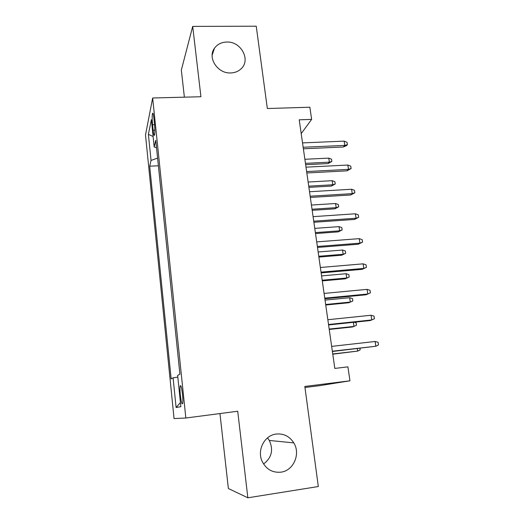 <?xml version="1.0" encoding="UTF-8"?>
<svg xmlns="http://www.w3.org/2000/svg" width="524" height="524" viewBox="0 0 524 524"><rect width="100%" height="100%" fill="white"/><g stroke="black" fill="none" stroke-linecap="round" stroke-linejoin="round"><path stroke-width="0.79" d="M267.482 437.9L269.297 440.442C273.613 449.893 271.701 457.753 263.565 464.015M276.187 434.049C283.687 433.355 289.556 436.302 293.8 442.891C300.783 453.876 293.584 470.683 280.988 472.157C272.493 472.936 266.212 469.327 262.138 461.349C256.767 450.083 264.541 435.248 276.187 434.049M226.781 42.031C241.25 41.278 251.232 60.404 240.798 69.083C238.047 71.539 234.673 72.829 230.678 72.954C217.67 73.74 207.235 57.791 214.46 48.247C217.349 44.271 221.456 42.195 226.781 42.031M182.49 394.408C181.625 387.393 180.852 384.603 180.164 386.037C179.863 387.76 179.922 390.766 180.335 395.063C181.18 402.065 181.959 404.869 182.666 403.467C182.968 401.744 182.909 398.725 182.49 394.408M304.961 387.505L319.666 385.657L349.96 380.804L347.91 366.852L334.816 368.424L299.224 119.813L311.636 119.38L309.854 107.224L267.338 108.527L256.236 26.2L192.701 26.396L181.337 70.111L184.376 97.169M219.949 413.56L228.372 488.519L247.852 497.8L318.317 486.534L304.824 386.457L349.96 380.804M145.502 134.95L174.047 418.565L185.837 418.014L152.661 97.995L145.502 134.95M152.556 124.719L153.119 130.201C153.617 134.53 154.095 136.161 154.56 135.1C154.973 132.893 154.947 129.166 154.482 123.926L153.905 118.332C153.408 114.062 152.936 112.457 152.484 113.512C152.065 115.752 152.091 119.485 152.556 124.719L154.554 124.647M157.586 158.124L151.036 160.436L149.687 166.206L171.152 378.885L173.09 377.843L176.103 407.515L180.852 406.69L177.643 375.413L179.909 374.195L155.746 140.288L154.18 146.969L156.512 147.755M151.036 160.436L148.39 134.36L151.377 119.662L154.18 146.969M152.661 97.995L200.928 96.737L192.701 26.396M247.852 497.8L237.719 411.235L185.837 418.014M301.202 133.633L311.636 119.38M158.379 165.787L149.687 166.206M173.09 377.843L177.813 377.103M153.106 136.515L148.39 134.36M176.103 407.515L180.426 402.524M303.37 148.79L343.331 147.008L344.805 145.41L303.154 147.244M344.144 141.126L347.032 142.305L347.399 144.676L344.805 145.41L344.144 141.126L302.531 142.901M347.399 144.676L346.574 145.567L343.331 147.008M328.771 158.13L331.515 159.204L331.856 161.444L328.076 163.58L329.373 162.171L328.771 158.13L304.876 159.283M331.856 161.444L329.373 162.171L305.459 163.357M328.076 163.58L305.649 164.7M306.835 172.959L347.006 170.837L348.506 169.37L306.632 171.564M347.838 165.034L350.739 166.167L351.113 168.571L348.506 169.37L347.838 165.034L306.003 167.163M351.113 168.571L347.006 170.837M310.339 197.45L350.726 194.98L352.259 193.644L310.162 196.205M351.578 189.249L354.493 190.343L354.872 192.773L352.259 193.644L351.578 189.249L309.52 191.745M354.872 192.773L350.726 194.98M313.896 222.268L354.499 219.438L356.058 218.239L313.738 221.174M355.37 213.785L358.298 214.833L358.678 217.303L356.058 218.239L355.37 213.785L313.09 216.654M358.678 217.303L354.499 219.438M317.492 247.42L358.318 244.217L359.916 243.156L317.361 246.483M359.215 238.649L362.149 239.651L362.536 242.147L359.916 243.156L359.215 238.649L316.706 241.898M362.536 242.147L358.318 244.217M332.151 180.682L334.901 181.723L335.242 183.989L331.437 186.066L332.76 184.776L332.151 180.682L308.132 182.031M335.242 183.989L332.76 184.776L308.721 186.151M331.437 186.066L308.898 187.369M335.563 203.515L338.327 204.511L338.674 206.81L334.836 208.834L336.185 207.655L335.563 203.515L311.426 205.054M338.674 206.81L336.185 207.655L312.029 209.233M334.836 208.834L312.18 210.321M339.028 226.63L341.799 227.586L342.152 229.912L338.275 231.877L339.65 230.822L339.028 226.63L314.767 228.372M342.152 229.912L339.65 230.822L315.369 232.604M338.275 231.877L315.507 233.553M342.526 250.033L345.316 250.95L345.67 253.302L341.759 255.208L343.161 254.278L342.526 250.033L318.147 251.985M345.67 253.302L343.161 254.278L318.762 256.262M341.759 255.208L318.88 257.081M321.147 272.906L362.182 269.329L363.813 268.412L321.035 272.133M363.112 263.841L366.053 264.797L366.446 267.325L363.813 268.412L363.112 263.841L320.367 267.489M366.446 267.325L362.182 269.329M346.076 273.724L348.873 274.602L349.226 276.98L345.283 278.834L346.718 278.021L346.076 273.724L321.572 275.893M349.226 276.98L346.718 278.021L322.188 280.222M345.283 278.834L322.286 280.897M324.841 298.746L366.106 294.776L367.769 294.01L324.756 298.136M367.055 289.372L370.01 290.276L370.409 292.844L367.769 294.01L367.055 289.372L324.081 293.427M370.409 292.844L366.106 294.776M349.665 297.724L352.475 298.556L352.835 300.966L348.853 302.748L350.32 302.073L349.665 297.724L325.037 300.101M352.835 300.966L350.32 302.073L325.666 304.49M348.853 302.748L325.738 305.02M328.594 324.932L370.082 320.57L371.785 319.948L328.528 324.494M371.058 315.252L374.025 316.11L374.431 318.71L371.785 319.948L371.058 315.252L327.847 319.719M329.236 329.452L352.469 326.969L353.962 326.426L329.183 329.072M354.119 322.247L356.124 322.804L356.49 325.247L353.962 326.426L353.353 322.326M332.393 351.48L375.846 346.246L332.354 351.218M375.112 341.484L378.092 342.29L378.498 344.923L375.846 346.246L375.112 341.484L331.659 346.377M332.779 354.191L357.656 351.093L332.747 353.962M359.962 348.329L360.185 349.842L357.656 351.093L357.289 348.63M154.849 130.142L153.119 130.201M293.8 442.891L269.297 440.442M180.898 385.946L180.164 386.037M153.041 113.492L152.484 113.512M214.46 48.247L212.161 55.158"/></g></svg>
